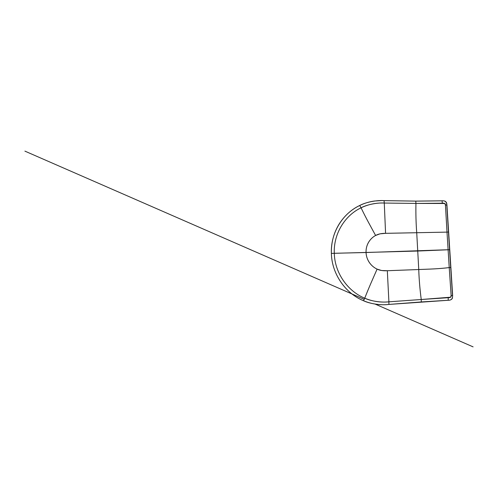 <?xml version="1.0" encoding="UTF-8"?>
<svg xmlns="http://www.w3.org/2000/svg" width="498" height="498" viewBox="0 0 498 498"><rect width="100%" height="100%" fill="white"/><g stroke="black" fill="none" stroke-linecap="round" stroke-linejoin="round"><path stroke-width="0.75" d="M452.433 294.262L450.709 267.538M449.57 249.722L450.702 267.513L449.756 249.679L366.055 252.517C366.217 256.096 367.281 259.383 369.248 262.371C371.284 265.372 373.898 267.619 377.098 269.119L381.63 270.52L387.326 270.725L418.75 269.53L417.735 251.036L418.75 269.53L387.326 270.725L388.901 301.819L421.233 299.503C419.882 289.077 419.055 279.079 418.75 269.53C419.055 279.079 419.882 289.077 421.233 299.503L450.653 297.2L451.126 295.451L449.227 267.588C437.431 269.026 428.616 269.101 418.75 269.53C428.616 269.101 437.431 269.026 449.227 267.588L448.107 249.772L449.227 267.588L450.889 267.507L449.227 267.588L451.126 295.451C451.437 297.02 450.466 297.773 448.212 297.698L421.233 299.503L421.283 301.95L421.233 299.503L388.901 301.819L387.326 270.725C383.149 270.956 379.737 270.42 377.098 269.119C370.717 266.206 366.285 259.551 366.055 252.517L334.289 253.283C334.712 272.736 347.542 291.137 364.741 298.209C369.118 286.991 372.983 278.544 377.098 269.119C372.983 278.544 369.118 286.991 364.741 298.209C370.58 301.066 381.561 302.778 388.901 301.819C380.709 302.666 372.653 301.464 364.741 298.209C347.542 291.137 334.712 272.736 334.289 253.283L331.369 253.395C331.817 272.991 344.174 291.685 361.199 299.69L363.54 300.755L364.741 298.209L363.54 300.755C369.715 303.743 381.238 305.517 388.894 304.421L388.901 301.819L388.894 304.421C381.238 305.517 369.715 303.743 363.54 300.755C345.388 293.347 331.811 273.919 331.369 253.395C330.516 232.852 342.636 213.499 359.693 205.493C351.246 209.614 344.392 215.815 339.126 224.088C333.71 232.915 331.126 242.682 331.369 253.395L417.735 251.036L416.726 232.722L385.577 233.332L379.968 233.842L375.61 235.473C372.572 237.116 370.176 239.482 368.414 242.551C366.709 245.614 365.924 248.938 366.055 252.517C365.706 245.483 369.56 238.685 375.61 235.473C370.717 226.453 366.223 218.566 361.062 207.797C344.877 215.46 333.455 233.823 334.289 253.283C333.455 233.823 344.877 215.46 361.062 207.797C366.223 218.566 370.717 226.453 375.61 235.473C378.107 234.048 381.431 233.338 385.577 233.332L384.275 203.047C377.048 202.543 366.528 204.759 361.062 207.797C368.508 204.273 376.245 202.692 384.275 203.047L385.577 233.332L416.726 232.722C416.004 223.428 415.743 213.661 415.936 203.421L384.275 203.047L384.033 200.638C376.525 200.022 365.52 202.306 359.73 205.475M446.806 205.132L447.876 222.556L446.93 205.045L445.449 205.095L444.782 203.477L415.936 203.421C415.743 213.661 416.004 223.428 416.726 232.722L446.999 232.118L445.449 205.095L446.999 232.118L416.726 232.722L417.735 251.036L448.107 249.772L446.999 232.118L448.648 232.018L446.999 232.118L448.107 249.772L449.756 249.685L446.93 205.045C446.631 202.624 446.675 202.873 445.859 201.777C445.144 201.024 443.867 200.7 442.031 200.812L442.355 203.215C444.527 202.947 445.561 203.576 445.449 205.095L446.93 205.045M421.308 301.944L448.188 300.275L448.212 297.698L448.188 300.275C451.4 300.3 452.838 298.676 452.501 295.401M361.199 299.69L363.54 300.755C371.857 304.16 380.316 305.386 388.919 304.427L448.188 300.275C449.352 300.282 451.611 300.07 452.414 298.109L452.638 295.382L451.126 295.451L452.501 295.358M388.938 304.421L421.258 301.95M384.076 200.613L384.275 203.047L415.936 203.421L415.755 201.117L381.574 200.582L374.415 201.024C369.398 201.715 364.492 203.196 359.712 205.475L361.062 207.797L359.693 205.493M415.749 201.117L384.114 200.638M448.461 232.006L447.876 222.556M446.799 205.02C446.7 201.945 445.119 200.545 442.056 200.825M442.012 200.825L415.799 201.136M415.936 203.421L442.355 203.215L442.031 200.812L415.755 201.117L415.936 203.421M449.57 249.685L448.468 232.093M452.638 295.382L449.756 249.679M359.712 205.475C351.252 209.608 344.392 215.808 339.126 224.088M375.193 304.11L473.1 346.869L375.181 304.104M363.914 299.186L24.9 151.131L362.594 298.607"/></g></svg>
